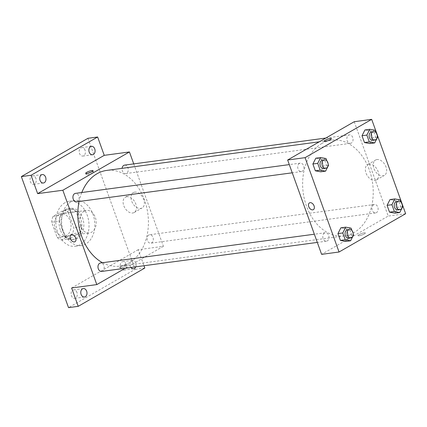 <?xml version="1.0" encoding="UTF-8"?>
<svg xmlns="http://www.w3.org/2000/svg" width="427" height="427" viewBox="0 0 427 427"><rect width="100%" height="100%" fill="white"/><g stroke="black" fill="none" stroke-linecap="round" stroke-linejoin="round"><path stroke-width="0.32" stroke-dasharray="2.13 1.6" d="M84.156 211.178A11.364 8.241 82.3 0 0 80.062 224.367A11.364 8.241 82.3 0 0 89.446 232.923A11.364 8.241 82.3 0 0 96.096 220.567A11.364 8.241 82.3 0 0 86.414 210.404A11.364 8.241 82.3 0 0 84.156 211.178M58.963 214.567A11.364 8.241 82.3 0 0 54.869 227.756A11.364 8.241 82.3 0 0 64.247 236.312A11.364 8.241 82.3 0 0 70.903 223.956A11.364 8.241 82.3 0 0 61.221 213.794A11.364 8.241 82.3 0 0 58.963 214.567M68.293 212.577L73.828 227.954A15.26 11.07 82.3 0 1 72.409 233.724L61.552 239.969A15.26 11.07 82.3 0 1 57.181 237.529L51.64 222.152A15.26 11.07 82.3 0 1 53.06 216.382L63.917 210.137A15.26 11.07 82.3 0 1 68.293 212.577L76.043 211.536L81.578 226.913L73.828 227.954M57.181 237.529L64.931 236.489L59.396 221.106L51.64 222.152M53.06 216.382L60.815 215.336L71.667 209.097L63.917 210.137M60.815 215.336A15.26 11.07 82.3 0 0 59.396 221.106M64.931 236.489A15.26 11.07 82.3 0 0 69.307 238.923L61.552 239.969M81.578 226.913A15.26 11.07 82.3 0 1 80.159 232.683L69.307 238.923M76.043 211.536A15.26 11.07 82.3 0 0 71.667 209.097M60.314 229.859A15.623 11.332 -97.7 0 1 68.405 208.525A15.623 11.332 -97.7 0 1 81.717 222.499A15.623 11.332 -97.7 0 1 72.569 239.494A15.623 11.332 -97.7 0 1 60.314 229.859M62.251 229.598A15.623 11.332 82.3 0 0 74.506 239.232A15.623 11.332 82.3 0 0 83.655 222.237A15.623 11.332 82.3 0 0 70.343 208.264A15.623 11.332 82.3 0 0 67.236 209.337A15.623 11.332 82.3 0 0 62.251 229.598M80.159 232.683L72.409 233.724M64.877 202.782A22.722 16.482 82.3 0 0 56.695 229.16A22.722 16.482 82.3 0 0 75.456 246.272A22.722 16.482 82.3 0 0 88.763 221.554A22.722 16.482 82.3 0 0 69.393 201.229A22.722 16.482 82.3 0 0 64.877 202.782M70.69 202.003A22.722 16.482 82.3 0 0 62.507 228.376A22.722 16.482 82.3 0 0 81.269 245.488A22.722 16.482 82.3 0 0 94.575 220.77A22.722 16.482 82.3 0 0 75.211 200.444A22.722 16.482 82.3 0 0 70.69 202.003M126.104 264.249A4.259 3.09 82.3 0 0 122.762 261.623A4.259 3.09 82.3 0 0 120.265 266.256A4.259 3.09 82.3 0 0 123.899 270.067A4.259 3.09 82.3 0 0 126.104 264.249M85.058 150.24A4.259 3.09 82.3 0 0 81.717 147.614A4.259 3.09 82.3 0 0 79.219 152.252A4.259 3.09 82.3 0 0 82.854 156.063A4.259 3.09 82.3 0 0 85.058 150.24M35.921 178.491A4.259 3.09 82.3 0 0 32.58 175.865A4.259 3.09 82.3 0 0 30.087 180.504A4.259 3.09 82.3 0 0 33.717 184.309A4.259 3.09 82.3 0 0 35.921 178.491M76.967 292.5A4.259 3.09 82.3 0 0 73.625 289.874A4.259 3.09 82.3 0 0 71.133 294.507A4.259 3.09 82.3 0 0 74.762 298.318A4.259 3.09 82.3 0 0 76.967 292.5M87.951 138.3L135.129 269.341L68.528 307.637M144.817 268.039L135.129 269.341M133.736 163.893L163.408 246.304L138.215 249.694L143.984 265.733M134.761 192.139A8.844 5.839 -119.9 0 0 133.293 192.636A8.844 5.839 -119.9 0 0 132.642 203.209A8.844 5.839 -119.9 0 0 142.111 207.97A8.844 5.839 -119.9 0 0 143.296 198.427A8.844 5.839 -119.9 0 0 134.761 192.139M130.966 267.483A4.259 3.09 -97.7 0 1 130.246 266.138A4.259 3.09 -97.7 0 1 132.45 260.321A4.259 3.09 -97.7 0 1 135.791 262.947A4.259 3.09 -97.7 0 1 135.775 266.838M138.215 249.694L71.613 287.985M81.792 192.518A48.288 35.025 82.3 0 0 79.102 201.48M102.501 262.717A48.288 35.025 82.3 0 0 119.56 266.133A48.288 35.025 82.3 0 0 147.833 213.607A48.288 35.025 82.3 0 0 106.686 170.416M163.408 246.304L125.223 268.257M148.804 235.021A4.259 3.09 82.3 0 0 147.272 239.969A4.259 3.09 82.3 0 0 150.79 243.176A4.259 3.09 82.3 0 0 153.282 238.544A4.259 3.09 82.3 0 0 149.653 234.733A4.259 3.09 82.3 0 0 148.804 235.021M76.593 201.816A4.259 3.09 82.3 0 0 79.086 197.183A4.259 3.09 82.3 0 0 75.456 193.372M101.653 271.428A4.259 3.09 82.3 0 0 104.145 266.795A4.259 3.09 82.3 0 0 100.516 262.984M124.593 165.121A4.259 3.09 -97.7 0 1 128.111 168.329A4.259 3.09 -97.7 0 1 126.573 173.277A4.259 3.09 -97.7 0 1 125.725 173.565A4.259 3.09 -97.7 0 1 122.079 168.345M120.66 266.72A3.907 0.763 -19.8 0 0 119.651 267.686A3.907 0.763 -19.8 0 0 123.584 267.083A3.907 0.763 -19.8 0 0 127 265.039A3.907 0.763 -19.8 0 0 124.572 265.172A3.907 0.763 -19.8 0 0 120.66 266.72A3.907 0.763 -19.8 0 0 119.645 267.686A3.907 0.763 -19.8 0 0 123.579 267.078A3.907 0.763 -19.8 0 0 126.995 265.039A3.907 0.763 -19.8 0 0 124.572 265.167A3.907 0.763 -19.8 0 0 120.66 266.72M91.047 172.15A3.907 0.763 160.2 0 1 93.508 172.012A3.907 0.763 160.2 0 1 92.494 172.972A3.907 0.763 160.2 0 1 88.581 174.526A3.907 0.763 160.2 0 1 86.158 174.654A3.907 0.763 160.2 0 1 88.138 173.197M126.862 196.687A8.844 5.839 -119.9 0 0 125.389 197.178A8.844 5.839 -119.9 0 0 124.737 207.757A8.844 5.839 -119.9 0 0 134.206 212.513A8.844 5.839 -119.9 0 0 135.391 202.969A8.844 5.839 -119.9 0 0 126.862 196.687M71.095 234.946L71.095 234.946A3.907 2.578 60.1 0 1 71.741 234.727A3.907 2.578 60.1 0 1 75.515 237.503A3.907 2.578 60.1 0 1 74.987 241.719L74.987 241.719M321.883 143.477A48.288 35.025 82.3 0 0 304.499 199.526A48.288 35.025 82.3 0 0 344.365 235.891A48.288 35.025 82.3 0 0 372.638 183.364A48.288 35.025 82.3 0 0 331.485 140.173A48.288 35.025 82.3 0 0 321.883 143.477M351.378 143.034A4.259 3.09 -97.7 0 1 350.53 143.323A4.259 3.09 -97.7 0 1 346.9 139.512A4.259 3.09 -97.7 0 1 349.393 134.879A4.259 3.09 -97.7 0 1 352.91 138.086A4.259 3.09 -97.7 0 1 351.378 143.034M324.472 233.03A4.259 3.09 82.3 0 0 322.94 237.978A4.259 3.09 82.3 0 0 326.458 241.186A4.259 3.09 82.3 0 0 328.95 236.553A4.259 3.09 82.3 0 0 325.321 232.742A4.259 3.09 82.3 0 0 324.472 233.03M299.412 163.424A4.259 3.09 82.3 0 0 297.875 168.366A4.259 3.09 82.3 0 0 301.393 171.574A4.259 3.09 82.3 0 0 303.891 166.941A4.259 3.09 82.3 0 0 300.256 163.13A4.259 3.09 82.3 0 0 299.412 163.424M373.609 204.779A4.259 3.09 82.3 0 0 372.072 209.726A4.259 3.09 82.3 0 0 375.589 212.934A4.259 3.09 82.3 0 0 378.087 208.301A4.259 3.09 82.3 0 0 374.452 204.49A4.259 3.09 82.3 0 0 373.609 204.779M354.239 121.711L388.207 216.062L321.611 254.353M397.852 207.378L394.916 213.174L397.852 207.378L395.402 200.567L397.852 207.378L402.698 206.727M390.011 199.558L395.402 200.567L390.011 199.558M323.655 166.018L320.72 171.814L323.655 166.018L321.205 159.207L323.655 166.018L328.502 165.366M315.815 158.198L321.205 159.207L315.815 158.198M348.715 235.629L345.779 241.426L348.715 235.629L346.265 228.819L348.715 235.629L353.561 234.978M340.879 227.81L346.265 228.819L340.879 227.81M372.792 137.766L369.857 143.563L372.792 137.766L370.342 130.956L372.792 137.766L377.639 137.115M364.952 129.947L370.342 130.956L364.952 129.947M405.65 213.713L388.207 216.062M377.009 159.554A8.844 5.839 -119.9 0 0 375.536 160.045A8.844 5.839 -119.9 0 0 374.885 170.624A8.844 5.839 -119.9 0 0 384.353 175.38A8.844 5.839 -119.9 0 0 385.538 165.836A8.844 5.839 -119.9 0 0 377.009 159.554M359.027 234.653A3.907 0.763 -19.8 0 0 358.018 235.619A3.907 0.763 -19.8 0 0 361.952 235.015A3.907 0.763 -19.8 0 0 365.368 232.971A3.907 0.763 -19.8 0 0 362.939 233.105A3.907 0.763 -19.8 0 0 359.027 234.653A3.907 0.763 -19.8 0 0 358.018 235.619A3.907 0.763 -19.8 0 0 361.952 235.015A3.907 0.763 -19.8 0 0 365.368 232.971A3.907 0.763 -19.8 0 0 362.939 233.099A3.907 0.763 -19.8 0 0 359.027 234.653M331.4 138.626L331.4 138.62A3.907 0.763 160.2 0 1 331.4 138.626A3.907 0.763 160.2 0 1 330.386 139.586A3.907 0.763 160.2 0 1 326.474 141.14A3.907 0.763 160.2 0 1 324.05 141.268L324.05 141.268M369.104 164.096A8.844 5.839 -119.9 0 0 367.631 164.592A8.844 5.839 -119.9 0 0 366.98 175.166A8.844 5.839 -119.9 0 0 376.449 179.927A8.844 5.839 -119.9 0 0 377.639 170.378A8.844 5.839 -119.9 0 0 369.104 164.096M309.463 202.878L309.463 202.878A3.907 2.578 60.1 0 1 310.114 202.66A3.907 2.578 60.1 0 1 313.882 205.435A3.907 2.578 60.1 0 1 313.354 209.652L313.354 209.652M376.027 132.653L377.303 136.186M372.814 140.328A4.259 3.09 82.3 0 0 375.312 135.69A4.259 3.09 82.3 0 0 371.682 131.879M375.184 130.304L370.342 130.956M401.092 202.259L402.362 205.793M397.879 209.935A4.259 3.09 82.3 0 0 400.371 205.302A4.259 3.09 82.3 0 0 396.742 201.491M400.248 199.916L395.402 200.567M326.895 160.904L328.166 164.438M323.682 168.58A4.259 3.09 82.3 0 0 326.175 163.941A4.259 3.09 82.3 0 0 322.545 160.13M326.052 158.556L321.205 159.207M351.955 230.511L353.225 234.044M348.742 238.186A4.259 3.09 82.3 0 0 351.24 233.553A4.259 3.09 82.3 0 0 347.605 229.742M351.111 228.167L346.265 228.819M64.247 236.312L89.446 232.923M61.221 213.794L86.414 210.404M70.343 208.264L68.405 208.525M74.506 239.232L72.569 239.494M75.211 200.444L69.393 201.229M81.269 245.488L75.456 246.272M74.762 298.318L84.45 297.016M73.625 289.874L83.313 288.572M33.717 184.309L43.405 183.007M32.58 175.865L42.268 174.563M82.854 156.063L92.542 154.755M81.717 147.614L91.405 146.312M123.899 270.067L133.587 268.764M122.762 261.623L132.45 260.321M93.508 172.012L93.027 170.688M86.158 174.654L85.678 173.335M134.206 212.513L142.111 207.97M125.389 197.178L133.293 192.636M331.485 140.173L319.268 141.817M344.365 235.891L119.56 266.133M125.725 173.565L350.53 143.323M325.822 138.049L349.393 134.879M325.321 232.742L314.357 234.215M326.458 241.186L317.309 242.419M300.256 163.13L289.298 164.603M301.393 171.574L292.249 172.807M374.452 204.49L149.653 234.733M375.589 212.934L150.79 243.176M376.449 179.927L384.353 175.38M367.631 164.592L375.536 160.045"/><path stroke-width="0.64" d="M143.984 265.733L144.817 268.039L78.221 306.33L68.528 307.637L21.35 176.591L87.951 138.3L97.639 136.998L104.241 155.343L37.645 193.634L31.038 175.289L21.35 176.591M78.221 306.33L71.613 287.985L96.806 284.596L62.838 190.245L37.645 193.634M71.741 234.727A3.907 2.578 60.1 0 1 75.51 237.503A3.907 2.578 60.1 0 1 74.987 241.719A3.907 2.578 60.1 0 1 70.807 239.616A3.907 2.578 60.1 0 1 71.095 234.946A3.907 2.578 60.1 0 1 71.741 234.727M40.063 180.381A4.259 3.09 -97.7 0 1 42.268 174.563A4.259 3.09 -97.7 0 1 45.614 177.189A4.259 3.09 -97.7 0 1 43.405 183.007A4.259 3.09 -97.7 0 1 40.063 180.381M89.2 152.129A4.259 3.09 -97.7 0 1 91.405 146.312A4.259 3.09 -97.7 0 1 94.746 148.938A4.259 3.09 -97.7 0 1 92.542 154.755A4.259 3.09 -97.7 0 1 89.2 152.129M31.038 175.289L97.639 136.998M62.838 190.245L129.434 151.953L104.241 155.343M129.434 151.953L133.736 163.893M135.775 266.838A4.259 3.09 -97.7 0 1 133.587 268.764A4.259 3.09 -97.7 0 1 130.966 267.483M81.109 294.39A4.259 3.09 -97.7 0 1 83.313 288.572A4.259 3.09 -97.7 0 1 86.66 291.198A4.259 3.09 -97.7 0 1 84.45 297.016A4.259 3.09 -97.7 0 1 81.109 294.39M319.268 141.817L106.686 170.416A48.288 35.025 82.3 0 0 97.084 173.72A48.288 35.025 82.3 0 0 81.792 192.518M79.102 201.48A48.288 35.025 82.3 0 0 102.501 262.717M125.223 268.257L96.806 284.596M289.298 164.603L75.456 193.372A4.259 3.09 82.3 0 0 74.608 193.666A4.259 3.09 82.3 0 0 73.076 198.608A4.259 3.09 82.3 0 0 76.593 201.816L292.249 172.807M314.357 234.215L100.516 262.984A4.259 3.09 82.3 0 0 99.667 263.272A4.259 3.09 82.3 0 0 98.135 268.22A4.259 3.09 82.3 0 0 101.653 271.428L317.309 242.419M122.079 168.345A4.259 3.09 -97.7 0 1 124.593 165.121L325.822 138.049M92.018 171.654A3.907 0.763 160.2 0 1 88.106 173.202A3.907 0.763 160.2 0 1 85.678 173.335A3.907 0.763 160.2 0 1 89.094 171.291A3.907 0.763 160.2 0 1 93.027 170.688A3.907 0.763 160.2 0 1 92.018 171.654M88.138 173.197A3.907 0.763 160.2 0 1 91.047 172.15M74.987 241.719A3.907 2.578 60.1 0 1 70.807 239.616A3.907 2.578 60.1 0 1 71.095 234.946M321.611 254.353L287.643 160.002L354.239 121.711L371.682 119.363L405.65 213.713L339.049 252.01L321.611 254.353M339.049 252.01L305.081 157.659L287.643 160.002M310.109 202.665A3.907 2.578 60.1 0 1 313.877 205.435A3.907 2.578 60.1 0 1 313.354 209.652A3.907 2.578 60.1 0 1 309.175 207.549A3.907 2.578 60.1 0 1 309.463 202.878A3.907 2.578 60.1 0 1 310.109 202.665M394.916 213.174L389.525 212.166L387.075 205.355L390.011 199.558L387.075 205.355L389.525 212.166L394.916 213.174L399.763 212.523L394.372 211.514L391.922 204.704L394.858 198.907L400.248 199.916L401.092 202.259M320.72 171.814L315.329 170.805L312.879 163.995L315.815 158.198L312.879 163.995L315.329 170.805L320.72 171.814L325.566 171.163L320.175 170.154L317.725 163.344L320.661 157.547L326.052 158.556L326.895 160.904M305.081 157.659L371.682 119.363M345.779 241.426L340.394 240.417L337.944 233.606L340.879 227.81L337.944 233.606L340.394 240.417L345.779 241.426L350.626 240.775L345.24 239.766L342.785 232.955L345.721 227.159L351.111 228.167L351.955 230.511M369.857 143.563L364.466 142.554L362.016 135.743L364.952 129.947L362.016 135.743L364.466 142.554L369.857 143.563L374.698 142.912L369.312 141.903L366.862 135.092L369.798 129.296L375.184 130.304L376.027 132.653M330.386 139.586A3.907 0.763 160.2 0 1 326.474 141.14A3.907 0.763 160.2 0 1 324.05 141.268A3.907 0.763 160.2 0 1 327.466 139.223A3.907 0.763 160.2 0 1 331.4 138.62A3.907 0.763 160.2 0 1 330.386 139.586M324.05 141.268A3.907 0.763 160.2 0 1 327.466 139.229A3.907 0.763 160.2 0 1 331.4 138.62M313.354 209.652A3.907 2.578 60.1 0 1 309.175 207.549A3.907 2.578 60.1 0 1 309.463 202.878M377.303 136.186L377.639 137.115L374.698 142.912M373.62 131.623L371.682 131.879A4.259 3.09 82.3 0 0 370.833 132.173A4.259 3.09 82.3 0 0 369.296 137.12A4.259 3.09 82.3 0 0 372.814 140.328L374.757 140.067A4.259 3.09 82.3 0 0 377.249 135.428A4.259 3.09 82.3 0 0 373.62 131.623A4.259 3.09 82.3 0 0 372.771 131.911A4.259 3.09 82.3 0 0 371.239 136.859A4.259 3.09 82.3 0 0 374.757 140.067M369.312 141.903L364.466 142.554M366.862 135.092L362.016 135.743M369.798 129.296L364.952 129.947M402.362 205.793L402.698 206.727L399.763 212.523M398.679 201.229L396.742 201.491A4.259 3.09 82.3 0 0 395.893 201.784A4.259 3.09 82.3 0 0 394.361 206.727A4.259 3.09 82.3 0 0 397.879 209.935L399.816 209.678A4.259 3.09 82.3 0 0 402.309 205.04A4.259 3.09 82.3 0 0 398.679 201.229A4.259 3.09 82.3 0 0 397.831 201.523A4.259 3.09 82.3 0 0 396.299 206.465A4.259 3.09 82.3 0 0 399.816 209.678M394.372 211.514L389.525 212.166M391.922 204.704L387.075 205.355M394.858 198.907L390.011 199.558M328.166 164.438L328.502 165.366L325.566 171.163M324.483 159.869L322.545 160.13A4.259 3.09 82.3 0 0 321.696 160.424A4.259 3.09 82.3 0 0 320.165 165.366A4.259 3.09 82.3 0 0 323.682 168.58L325.62 168.318A4.259 3.09 82.3 0 0 328.112 163.68A4.259 3.09 82.3 0 0 324.483 159.869A4.259 3.09 82.3 0 0 323.634 160.162A4.259 3.09 82.3 0 0 322.102 165.11A4.259 3.09 82.3 0 0 325.62 168.318M320.175 170.154L315.329 170.805M317.725 163.344L312.879 163.995M320.661 157.547L315.815 158.198M353.225 234.044L353.561 234.978L350.626 240.775M349.542 229.48L347.605 229.742A4.259 3.09 82.3 0 0 346.761 230.036A4.259 3.09 82.3 0 0 345.224 234.978A4.259 3.09 82.3 0 0 348.742 238.186L350.679 237.93A4.259 3.09 82.3 0 0 353.177 233.291A4.259 3.09 82.3 0 0 349.542 229.48A4.259 3.09 82.3 0 0 348.699 229.774A4.259 3.09 82.3 0 0 347.162 234.717A4.259 3.09 82.3 0 0 350.679 237.93M345.24 239.766L340.394 240.417M342.785 232.955L337.944 233.606M345.721 227.159L340.879 227.81"/></g></svg>

